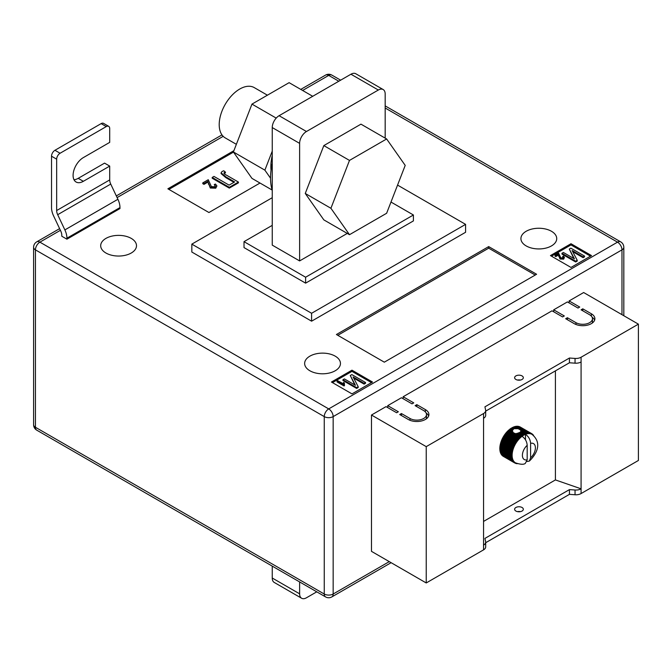 <?xml version="1.0" encoding="UTF-8"?>
<svg xmlns="http://www.w3.org/2000/svg" width="672" height="672" viewBox="0 0 672 672"><rect width="100%" height="100%" fill="white"/><g stroke="black" fill="none" stroke-linecap="round" stroke-linejoin="round"><path stroke-width="1.01" d="M518.599 432.902L522.253 435.011A16.934 9.778 -60 0 1 522.833 434.641L519.296 432.6L516.062 433.818L513.5 432.877L512.224 430.836L513.853 428.677L518.154 428.677L525.991 433.205A16.934 9.778 -60 0 1 526.546 433.054L527.36 433.759A16.456 9.5 120 0 0 526.184 434.078A16.456 9.5 120 0 0 525.47 434.339C528.62 436.54 530.334 439.538 530.603 443.344L530.603 457.834A9.198 5.309 120 0 0 535.399 447.821A9.198 5.309 120 0 0 530.603 443.344M512.249 431.617L512.224 430.836L509.628 429.341L509.368 429.954L512.249 431.617M515.894 379.462A4.36 2.512 180 0 1 514.618 377.689A4.36 2.512 180 0 1 517.306 375.362A4.36 2.512 180 0 1 522.052 375.908A4.36 2.512 180 0 1 523.328 377.689A4.36 2.512 180 0 1 520.64 380.008A4.36 2.512 180 0 1 515.894 379.462M520.422 380.058A4.36 2.512 0 0 0 517.524 380.058M515.894 511.048A4.36 2.512 180 0 1 514.618 509.267A4.36 2.512 180 0 1 517.306 506.948A4.36 2.512 180 0 1 522.052 507.486A4.36 2.512 180 0 1 523.328 509.267A4.36 2.512 180 0 1 520.64 511.594A4.36 2.512 180 0 1 515.894 511.048M517.524 511.636A4.36 2.512 180 0 1 520.422 511.636M483.554 521.422L555.416 479.926L581.078 488.821L581.078 493.559L638.4 460.471L638.4 324.148L583.649 292.53L569.108 300.93L569.108 302.904M581.078 493.559A7.258 4.192 180 0 1 575.047 494.76L569.444 494.348L485.68 542.716M387.736 407.618L387.736 405.644L398.345 411.768L396.631 412.751L386.03 406.627L371.482 415.027L371.482 551.351L426.233 582.96L483.554 549.864A7.258 4.192 0 0 0 485.68 546.907L485.68 542.161A7.258 4.192 0 0 0 485.621 541.64L484.924 538.406L569.444 489.611L569.444 494.348M403.141 398.723L403.141 396.749L413.742 402.872L412.037 403.864L401.428 397.74L387.736 405.644M553.703 311.8L553.703 309.817L564.312 315.949L562.598 316.932L551.998 310.808L403.141 396.749M569.108 300.93L579.709 307.054L578.004 308.045L567.395 301.921L553.703 309.817M591.352 313.774A12.096 6.989 180 0 1 594.888 318.713A12.096 6.989 180 0 1 587.42 325.164A12.096 6.989 180 0 1 574.241 323.652L565.681 318.713L567.395 317.722L575.946 322.661A9.677 5.586 180 0 0 586.496 323.87A9.677 5.586 180 0 0 592.469 318.713A9.677 5.586 180 0 0 589.638 314.756L581.078 309.817L582.792 308.834L591.352 313.774L591.352 316.1M409.979 418.48A9.677 5.586 0 0 0 420.529 419.698A9.677 5.586 0 0 0 426.502 414.532A9.677 5.586 0 0 0 423.671 410.584L415.111 405.644L416.825 404.653L425.376 409.592A12.096 6.989 0 0 1 428.921 414.532A12.096 6.989 0 0 1 421.453 420.983A12.096 6.989 0 0 1 408.274 419.471L399.714 414.532L401.428 413.54L409.979 418.48L409.979 420.294M371.482 415.027L426.233 446.636L483.554 413.54A7.258 4.192 0 0 0 485.68 410.584A7.258 4.192 0 0 0 485.621 410.063L484.924 406.829L569.444 358.025L575.047 358.436A7.258 4.192 180 0 0 581.078 357.235L638.4 324.148M555.416 370.868L555.416 479.926M509.368 429.954L508.964 429.887A16.934 9.778 120 0 0 508.41 430.382L507.763 430.996A16.934 9.778 120 0 0 507.226 431.542L506.604 432.214A16.934 9.778 120 0 0 506.092 432.818L505.504 433.549A16.934 9.778 120 0 0 505.025 434.188L504.479 434.96A16.934 9.778 120 0 0 504.025 435.641L503.521 436.456A16.934 9.778 120 0 0 503.404 436.657L503.227 436.96A16.934 9.778 120 0 0 503.118 437.161L514.5 443.738A16.934 9.778 -60 0 1 514.912 443.024L515.978 443.125A16.456 9.5 120 0 0 515.113 444.612A16.456 9.5 120 0 0 514.349 446.149A16.456 9.5 120 0 0 513.685 447.712A16.456 9.5 120 0 0 513.131 449.282A16.456 9.5 120 0 0 512.694 450.853A16.456 9.5 120 0 0 512.383 452.39A16.456 9.5 120 0 0 512.19 453.886A16.456 9.5 120 0 0 512.131 455.33A16.456 9.5 120 0 0 512.19 456.7A16.456 9.5 120 0 0 512.383 457.976A16.456 9.5 120 0 0 512.694 459.152A16.456 9.5 120 0 0 513.131 460.211A16.456 9.5 120 0 0 513.685 461.152A16.456 9.5 120 0 0 514.349 461.941A16.456 9.5 120 0 0 515.113 462.596A16.456 9.5 120 0 0 515.533 462.865A16.456 9.5 120 0 0 515.978 463.092L514.912 463.05A16.934 9.778 -60 0 1 514.702 462.941A16.934 9.778 -60 0 1 514.5 462.815L515.113 462.596L514.046 462.496A16.934 9.778 -60 0 1 513.685 462.193L514.349 461.941L513.282 461.79A16.934 9.778 -60 0 1 512.971 461.412L513.685 461.152L512.635 460.933A16.934 9.778 -60 0 1 512.366 460.488L513.131 460.211L512.098 459.934A16.934 9.778 -60 0 1 511.888 459.43L512.694 459.152L511.678 458.808A16.934 9.778 -60 0 1 511.526 458.245L512.383 457.976L511.392 457.565A16.934 9.778 -60 0 1 511.3 456.96L512.19 456.7L511.224 456.221A16.934 9.778 -60 0 1 511.199 455.574L512.131 455.33L511.199 454.793A16.934 9.778 -60 0 1 511.224 454.112L512.19 453.886L511.3 453.289A16.934 9.778 -60 0 1 511.392 452.584L512.383 452.39L511.526 451.735A16.934 9.778 -60 0 1 511.678 451.004L512.694 450.853L511.888 450.139A16.934 9.778 -60 0 1 512.098 449.4L513.131 449.282L512.366 448.526A16.934 9.778 -60 0 1 512.635 447.779L513.685 447.712L512.971 446.914A16.934 9.778 -60 0 1 513.282 446.166L514.349 446.149L513.685 445.309A16.934 9.778 -60 0 1 514.046 444.578L515.113 444.612L514.5 443.738M513.181 429.064L511.451 428.072A16.934 9.778 120 0 0 510.871 428.442L510.199 428.904A16.934 9.778 120 0 0 509.628 429.341M511.787 428.266L512.123 427.678L513.853 428.677M514.55 428.45L512.702 427.384A16.934 9.778 120 0 0 512.123 427.678M513.038 427.577L513.374 427.073L515.525 428.316M516.541 428.35L513.946 426.846A16.934 9.778 120 0 0 513.374 427.073M514.29 427.048L514.609 426.628L518.154 428.677M526.546 433.054L515.164 426.476A16.934 9.778 120 0 0 514.609 426.628M515.516 426.686L515.81 426.35L527.192 432.919A16.934 9.778 -60 0 1 527.73 432.852L528.494 433.608A16.456 9.5 120 0 0 527.36 433.759L527.192 432.919M527.73 432.852L516.348 426.275A16.934 9.778 120 0 0 515.81 426.35M516.718 426.493L528.352 432.81A16.934 9.778 -60 0 1 528.864 432.818L529.578 433.616A16.456 9.5 120 0 0 528.494 433.608L528.352 432.81M528.864 432.818L517.482 426.241A16.934 9.778 120 0 0 516.961 426.241M517.868 426.468L529.452 432.869A16.934 9.778 -60 0 1 529.931 432.953L530.603 433.793A16.456 9.5 120 0 0 529.578 433.616L529.452 432.869M529.931 432.953L518.549 426.384A16.934 9.778 120 0 0 518.062 426.3M518.969 426.619L530.477 433.096A16.934 9.778 -60 0 1 530.93 433.255L531.552 434.137A16.456 9.5 120 0 0 530.603 433.793L530.477 433.096M530.93 433.255L519.548 426.686A16.934 9.778 120 0 0 519.095 426.527M520.002 426.947L531.434 433.49A16.934 9.778 -60 0 1 531.636 433.6A16.934 9.778 -60 0 1 531.838 433.726L532.409 434.633A16.456 9.5 120 0 0 531.989 434.364A16.456 9.5 120 0 0 531.552 434.137L531.434 433.49M531.636 433.6L520.254 427.031A16.934 9.778 120 0 1 520.338 427.081L520.17 426.98A16.934 9.778 120 0 0 520.044 426.913M502.32 455.456L502.295 455.616A16.934 9.778 120 0 0 502.664 455.927L514.046 462.496M501.64 454.583L501.589 454.835A16.934 9.778 120 0 0 501.9 455.213L513.282 461.79M501.077 453.575L500.984 453.911A16.934 9.778 120 0 0 501.245 454.356L512.635 460.933M500.648 452.441L500.506 452.852A16.934 9.778 120 0 0 500.707 453.356L512.098 459.934M500.346 451.189L500.144 451.676A16.934 9.778 120 0 0 500.296 452.231L511.678 458.808M500.186 449.845L499.918 450.383A16.934 9.778 120 0 0 500.002 450.996L511.392 457.565M503.118 437.161L502.664 438.001A16.934 9.778 120 0 0 502.295 438.732L501.9 439.597A16.934 9.778 120 0 0 501.589 440.336L501.245 441.21A16.934 9.778 120 0 0 500.984 441.958L500.707 442.823A16.934 9.778 120 0 0 500.506 443.57L500.296 444.427A16.934 9.778 120 0 0 500.144 445.166L500.002 446.006A16.934 9.778 120 0 0 499.918 446.72L499.842 447.535A16.934 9.778 120 0 0 499.817 448.224L499.817 448.997A16.934 9.778 120 0 0 499.842 449.652L511.224 456.221M483.554 413.54L483.554 545.126A7.258 4.192 0 0 0 485.68 542.161M581.078 357.235L581.078 488.821A7.258 4.192 180 0 1 575.047 490.014L569.444 489.611M426.233 446.636L426.233 582.96M581.078 361.981A7.258 4.192 180 0 1 575.047 363.174L569.444 362.771L569.444 358.025M569.444 362.771L485.68 411.13M483.554 418.286A7.258 4.192 0 0 0 485.68 415.321L485.68 410.584M518.188 433.44L522.547 435.952A16.456 9.5 120 0 0 522.052 436.313C525.202 438.505 526.907 441.512 527.184 445.326L527.184 459.808L525.311 463.403C523.69 464.705 520.43 464.52 515.533 462.865M522.052 436.313A16.456 9.5 120 0 0 521.346 436.867A16.456 9.5 120 0 0 520.17 437.909A16.456 9.5 120 0 0 519.028 439.076A16.456 9.5 120 0 0 517.944 440.336A16.456 9.5 120 0 0 516.928 441.689A16.456 9.5 120 0 0 515.978 443.125L515.407 442.218A16.934 9.778 -60 0 1 515.861 441.538L516.928 441.689L516.407 440.765A16.934 9.778 -60 0 1 516.894 440.118L517.944 440.336L517.474 439.396A16.934 9.778 -60 0 1 517.994 438.791L519.028 439.076L518.608 438.119A16.934 9.778 -60 0 1 519.154 437.564L520.17 437.909L519.792 436.951A16.934 9.778 -60 0 1 520.355 436.456L521.346 436.867L521.01 435.918A16.934 9.778 -60 0 1 521.581 435.481L522.547 435.952L522.253 435.011M526.949 461.513L529.36 461.076L530.603 457.834M520.632 430.114L520.901 431.029L526.184 434.078L525.991 433.205M520.934 430.886L520.8 431.365L524.756 433.65A16.934 9.778 -60 0 1 525.328 433.423M517.625 433.196L521.581 435.481M516.617 433.373L521.01 435.918M522.833 434.641L523.765 435.179L523.505 434.255L519.977 432.214L520.43 431.844L524.975 434.549L524.756 433.65M523.505 434.255A16.934 9.778 -60 0 1 524.084 433.952M519.977 432.214L519.658 432.81M510.199 428.904L512.35 430.147M510.569 429.038L512.534 430.172M516.062 433.818L521.346 436.867M508.964 429.887L512.518 431.936M520.8 431.365L520.624 432.037M522.547 435.952A16.456 9.5 120 0 1 523.765 435.179A16.456 9.5 120 0 1 524.975 434.549A16.456 9.5 -60 0 1 525.47 434.339L525.47 439.816M531.896 433.818L532.291 434.045A16.934 9.778 -60 0 1 532.661 434.356L533.056 434.75A16.934 9.778 -60 0 1 533.366 435.137L533.837 436.078M532.409 434.633L532.291 434.045M517.944 463.604L516.894 463.672A16.934 9.778 -60 0 1 516.407 463.588L515.861 463.445A16.934 9.778 -60 0 1 515.407 463.285L515.978 463.092M503.118 456.246L514.5 462.815M502.295 455.616L513.685 462.193M501.589 454.835L512.971 461.412M500.984 453.911L512.366 460.488M500.506 452.852L511.888 459.43M500.144 451.676L511.526 458.245M499.918 450.383L511.3 456.96M499.817 448.997L511.199 455.574M499.817 448.224L511.199 454.793M499.842 447.535L511.224 454.112M499.918 446.72L511.3 453.289M500.002 446.006L511.392 452.584M500.144 445.166L511.526 451.735M500.296 444.427L511.678 451.004M500.506 443.57L511.888 450.139M500.707 442.823L512.098 449.4M500.984 441.958L512.366 448.526M501.245 441.21L512.635 447.779M501.589 440.336L512.971 446.914M501.9 439.597L513.282 446.166M502.295 438.732L513.685 445.309M502.664 438.001L514.046 444.578M503.521 436.456L514.912 443.024M504.025 435.641L515.407 442.218M504.479 434.96L515.861 441.538M505.025 434.188L516.407 440.765M505.504 433.549L516.894 440.118M506.092 432.818L517.474 439.396M506.604 432.214L517.994 438.791M507.226 431.542L518.608 438.119M507.763 430.996L519.154 437.564M514.996 433.364L520.355 436.456M508.41 430.382L519.792 436.951M510.871 428.442L512.719 429.509M508.192 430.996L520.17 437.909M507.058 432.155L519.028 439.076M505.966 433.423L517.944 440.336M504.949 434.776L516.928 441.689M504 436.212L515.978 443.125M503.143 437.699L515.113 444.612M502.37 439.236L514.349 446.149M501.707 440.798L513.685 447.712M501.161 442.369L513.131 449.282M500.724 443.932L512.694 450.853M500.405 445.477L512.383 452.39M500.212 446.972L512.19 453.886M500.153 448.417L512.131 455.33M592.124 317.226A12.096 6.989 180 0 1 594.619 320.191M567.395 319.696L567.395 317.722M592.469 318.713L592.469 321.678A9.677 5.586 180 0 1 592.124 323.156M582.792 310.808L582.792 308.834M426.157 418.975A9.677 5.586 0 0 0 426.502 417.497L426.502 414.532M416.825 406.627L416.825 404.653M428.652 416.01A12.096 6.989 0 0 0 426.157 413.053M401.428 415.523L401.428 413.54M131.258 238.4A17.909 10.34 0 0 0 111.745 236.158A17.909 10.34 0 0 0 100.691 245.708A17.909 10.34 0 0 0 105.932 253.016A17.909 10.34 0 0 0 125.446 255.259A17.909 10.34 0 0 0 136.5 245.708A17.909 10.34 0 0 0 131.258 238.4M335.21 356.152A17.909 10.34 0 0 0 315.697 353.909A17.909 10.34 0 0 0 304.643 363.46A17.909 10.34 0 0 0 309.884 370.768A17.909 10.34 0 0 0 329.398 373.01A17.909 10.34 0 0 0 340.452 363.46A17.909 10.34 0 0 0 335.21 356.152M551.485 231.286A17.909 10.34 0 0 0 531.964 229.043A17.909 10.34 0 0 0 520.918 238.594A17.909 10.34 0 0 0 526.159 245.91A17.909 10.34 0 0 0 545.672 248.153A17.909 10.34 0 0 0 556.727 238.594A17.909 10.34 0 0 0 551.485 231.286M311.598 321.182L191.831 252.034L191.831 244.129L311.598 313.278L311.598 321.182L465.587 232.277L465.587 224.372L311.598 313.278M591.52 255.587L570.99 243.734L550.452 255.587L570.99 267.439L591.52 255.587M351.977 393.884L372.506 382.032L351.977 370.18L331.447 382.032L351.977 393.884M488.687 246.599L336.412 334.513L384.317 362.174L536.592 274.26L488.687 246.599L488.687 248.178L337.781 335.311M233.881 150.696L167.874 188.807L208.942 212.52L260.005 183.036M83.353 181.306A14.515 8.383 120 0 1 76.096 182.02A14.515 8.383 120 0 1 73.87 170.386A14.515 8.383 120 0 1 83.353 157.592L109.704 142.38L109.704 128.554A4.838 2.797 120 0 0 108.696 126.336A4.838 2.797 120 0 0 106.277 126.58L60.085 153.25A4.838 2.797 120 0 0 56.658 159.172L51.526 156.215L51.526 207.581A14.515 8.383 -120 0 0 53.575 215.88L60.766 231.092A7.258 4.192 60 0 1 61.79 235.242L61.79 236.225L66.923 239.19L119.969 208.564L119.969 207.581A14.515 8.383 -120 0 0 117.911 199.282L110.729 184.069A7.258 4.192 60 0 1 109.704 179.92L109.704 166.093L104.563 163.128L78.221 178.34L83.353 181.306L109.704 166.093M272.244 225.364L244.012 241.66L305.609 277.225L413.406 214.99L390.986 202.045M347.264 233.419L299.62 260.921L272.244 245.12L272.244 127.562A9.677 5.586 -60 0 1 279.09 115.71L306.466 131.51L378.328 90.023L350.952 74.222L279.09 115.71M465.587 224.372L397.555 185.094M272.244 197.702L191.831 244.129M244.012 241.66L244.012 247.59L305.609 283.147L413.406 220.912L413.406 214.99M305.609 277.225L305.609 283.147M299.62 581.927L299.62 593.83A9.677 5.586 120 0 0 301.627 598.256A9.677 5.586 120 0 0 306.466 597.778L316.772 591.83M301.627 598.256L274.252 582.456A9.677 5.586 -60 0 1 272.244 578.021L299.62 593.83M272.244 566.118L272.244 578.021M306.466 131.51A9.677 5.586 120 0 0 299.62 143.371L299.62 260.921M350.952 74.222A9.677 5.586 -60 0 1 355.79 73.744L383.166 89.544A9.677 5.586 120 0 1 385.174 93.979L385.174 138.121M383.166 89.544A9.677 5.586 120 0 0 378.328 90.023M590.495 256.183L570.99 244.919L570.99 243.734M570.99 244.919L551.485 256.183M562.993 257.905L562.657 256.46L563.455 256.099L564.43 257.351L563.674 259.123L560.028 259.014L558.474 255.041L555.811 256.578L555.013 256.116L555.013 255.326L558.65 253.226L560.75 257.821L562.993 257.905L563.413 257.326M563.245 257.712L562.657 256.46M584.539 256.057L583.12 256.88L572.099 250.522L577.223 260.282L575.652 261.19L561.968 253.294L563.388 252.47L574.434 258.846L569.293 249.06L570.856 248.161L584.539 256.057L584.539 256.855L583.12 257.67L572.695 251.656M577.223 260.282L577.223 261.08L575.652 261.979L561.968 254.083L561.968 253.294M573.838 258.502L569.293 249.06M371.482 382.628L351.977 371.364L332.472 382.628M351.977 371.364L351.977 370.18M343.199 383.88L343.56 382.444L344.358 382.906L344.459 385.686L343.997 385.946L337.067 381.948L337.067 381.158L337.781 380.747L343.182 383.67L343.182 384.46M344.358 382.906L344.182 384.233M365.534 382.502L364.115 383.326L353.086 376.958L358.218 386.728L356.647 387.635L342.955 379.73L344.375 378.916L355.421 385.291L350.28 375.505L351.842 374.598L365.534 382.502L365.534 383.292L364.115 384.115L353.682 378.092M358.218 386.728L358.218 387.517L356.647 388.424L342.955 380.52L342.955 379.73M354.824 384.947L350.28 375.505M535.223 275.05L488.687 248.178M233.495 152.116L168.899 189.403M214.25 184.573L215.452 184.036L216.913 185.917L215.779 188.177L210.302 188.017L207.984 182.053L203.986 184.363L202.784 183.674L202.784 182.885L208.253 179.726L211.394 186.623L214.754 186.749L215.384 185.875L214.25 184.573L215.284 186.27M225.431 172.116L224.406 172.452C223.843 173.485 224.507 174.376 226.388 175.115L238.426 182.062L229.312 187.32L212.201 177.442L213.982 176.417L229.093 185.136L234.646 181.936L225.868 176.862L221.096 172.813L222.046 171.503L223.759 170.772L225.431 172.116L225.431 172.906L224.087 173.494M238.426 182.062L238.426 182.851L229.312 188.11L212.201 178.231L212.201 177.442M233.965 182.33L225.868 177.652L221.096 173.603L221.096 172.813M575.652 261.19L575.652 261.979M583.12 256.88L583.12 257.67M564.43 257.351L563.674 258.334L560.028 258.224L558.474 255.041M558.474 254.251L555.811 255.788L555.811 256.578M558.751 255.629L558.751 256.418M560.028 258.224L560.028 259.014M563.674 258.334L563.674 259.123M555.811 255.788L555.013 255.326M356.647 387.635L356.647 388.424M364.115 383.326L364.115 384.115M344.459 384.896L343.997 385.946M343.997 385.157L337.067 381.158M223.936 173.082L224.406 172.452L224.406 173.242M229.312 187.32L229.312 188.11M216.913 185.917L215.779 187.387L210.302 187.228L207.984 182.053M207.984 181.264L203.986 183.574L203.986 184.363M208.387 183.33L208.387 184.12M210.302 187.228L210.302 188.017M215.779 187.387L215.779 188.177M203.986 183.574L202.784 182.885M106.277 126.58L101.144 123.614L54.944 150.284L60.085 153.25M101.144 123.614A4.838 2.797 -60 0 1 103.564 123.371L108.696 126.336M73.996 179.726A14.515 8.383 120 0 0 78.221 178.34M51.526 156.215A4.838 2.797 -60 0 1 54.944 150.284M66.923 239.19L66.923 238.199A14.515 8.383 -120 0 0 64.873 229.908L57.683 214.696A7.258 4.192 60 0 1 56.658 210.546L56.658 159.172M236.359 144.32L225.221 137.894A29.039 16.766 -60 0 1 220.769 114.626A29.039 16.766 -60 0 1 239.736 89.04A29.039 16.766 -60 0 1 254.251 87.604L267.406 95.189M305.256 193.46L323.828 219.878L349.49 234.696L386.635 213.259L405.208 165.388L386.635 138.97L360.965 124.152L323.828 145.597L305.256 193.46L330.918 208.278L349.49 234.696M386.635 138.97L349.49 160.415L323.828 145.597M349.49 160.415L330.918 208.278M272.244 190.504A58.069 33.533 -60 0 1 272.244 163.414M272.101 190.025L251.966 178.391L233.394 151.973L251.966 104.11L289.103 82.664L312.715 96.298M272.244 155.35A44.041 25.427 120 0 0 271.034 170.251M270.539 178.198L264.877 170.15L272.244 151.15M233.394 151.973L264.877 170.15M251.966 104.11L276.209 118.104M483.554 545.126L483.554 549.864M575.047 363.174L575.047 358.436M575.047 490.014L575.047 494.76M527.184 445.326A9.198 5.309 120 0 0 522.396 455.33A9.198 5.309 120 0 0 527.184 459.808M575.946 324.475L575.946 322.661M425.376 411.919L425.376 409.592M60.396 230.311L39.892 242.155L328.709 408.904L617.526 242.155L385.174 108.007M338.806 81.236L328.709 75.407L302.627 90.468M223.188 136.332L117.104 197.576M621.978 314.664L621.978 249.858L333.161 416.606L333.161 594.023L389.281 561.624M324.257 416.606L35.44 249.858L35.44 427.274L324.257 594.023L324.257 416.606A6.292 3.629 0 0 0 333.161 416.606A6.292 3.629 -120 0 0 328.709 408.904A6.292 3.629 -60 0 0 324.257 416.606M623.818 247.288A6.292 6.292 0 0 0 620.668 241.844A6.292 3.629 -60 0 0 617.526 242.155A6.292 3.629 -120 0 1 621.978 249.858A6.292 3.629 0 0 0 623.818 247.288L623.818 315.722M331.85 75.096A6.292 6.292 0 0 0 325.559 75.096A6.292 3.629 -120 0 1 328.709 75.407A6.292 3.629 -60 0 1 331.85 75.096L340.645 80.17M333.161 594.023A6.292 3.629 180 0 1 324.257 594.023A6.292 3.629 -60 0 0 325.559 596.904A6.292 6.292 0 0 0 331.85 596.904A6.292 3.629 -120 0 0 333.161 594.023M36.742 241.844A6.292 6.292 0 0 0 33.6 247.288A6.292 3.629 180 0 0 35.44 249.858A6.292 3.629 -60 0 1 39.892 242.155A6.292 3.629 -120 0 0 36.742 241.844L59.606 228.64M36.742 430.156A6.292 3.629 -60 0 1 35.44 427.274A6.292 3.629 0 0 1 33.6 424.712A6.292 6.292 0 0 0 36.742 430.156L325.559 596.904M299.62 143.371L272.244 127.562M225.868 176.862L225.868 177.652M109.704 179.92L56.658 210.546M110.729 184.069L57.683 214.696M117.911 199.282L64.873 229.908M119.969 207.581L66.923 238.199M529.36 461.076C536.138 454.541 542.875 443.36 531.989 434.364M514.702 462.941L503.32 456.364M385.174 105.882L620.668 241.844M331.85 596.904L391.121 562.691M116.315 195.905L221.978 134.896M300.779 89.401L325.559 75.096M33.6 247.288L33.6 424.712"/></g></svg>
